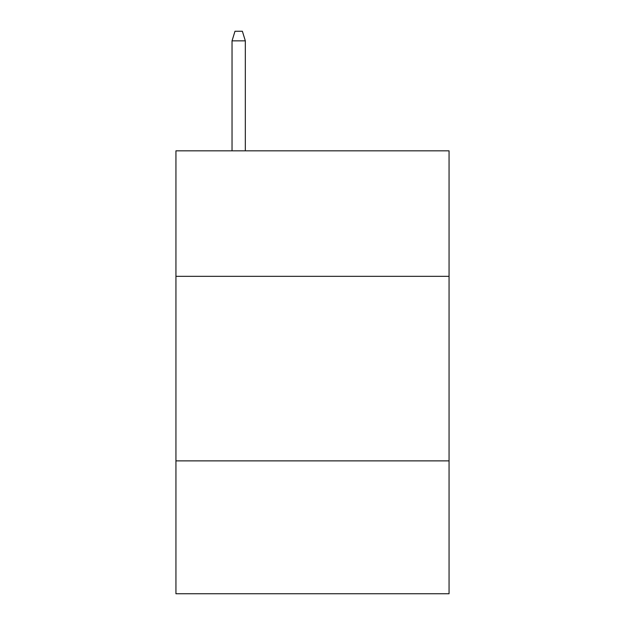 <?xml version="1.0" encoding="UTF-8"?>
<svg xmlns="http://www.w3.org/2000/svg" width="625" height="625" viewBox="0 0 625 625"><rect width="100%" height="100%" fill="white"/><g stroke="black" fill="none" stroke-linecap="round" stroke-linejoin="round"><path stroke-width="0.94" d="M449.062 276.328L449.062 150.836L175.938 150.836L175.938 276.328L449.062 276.328L449.062 593.75L175.938 593.75L175.938 276.328M449.062 460.875L175.938 460.875M245.328 150.836L245.328 40.844L232.039 40.844L232.039 150.836M232.039 40.844L234.992 31.25L242.375 31.25L245.328 40.844"/></g></svg>
